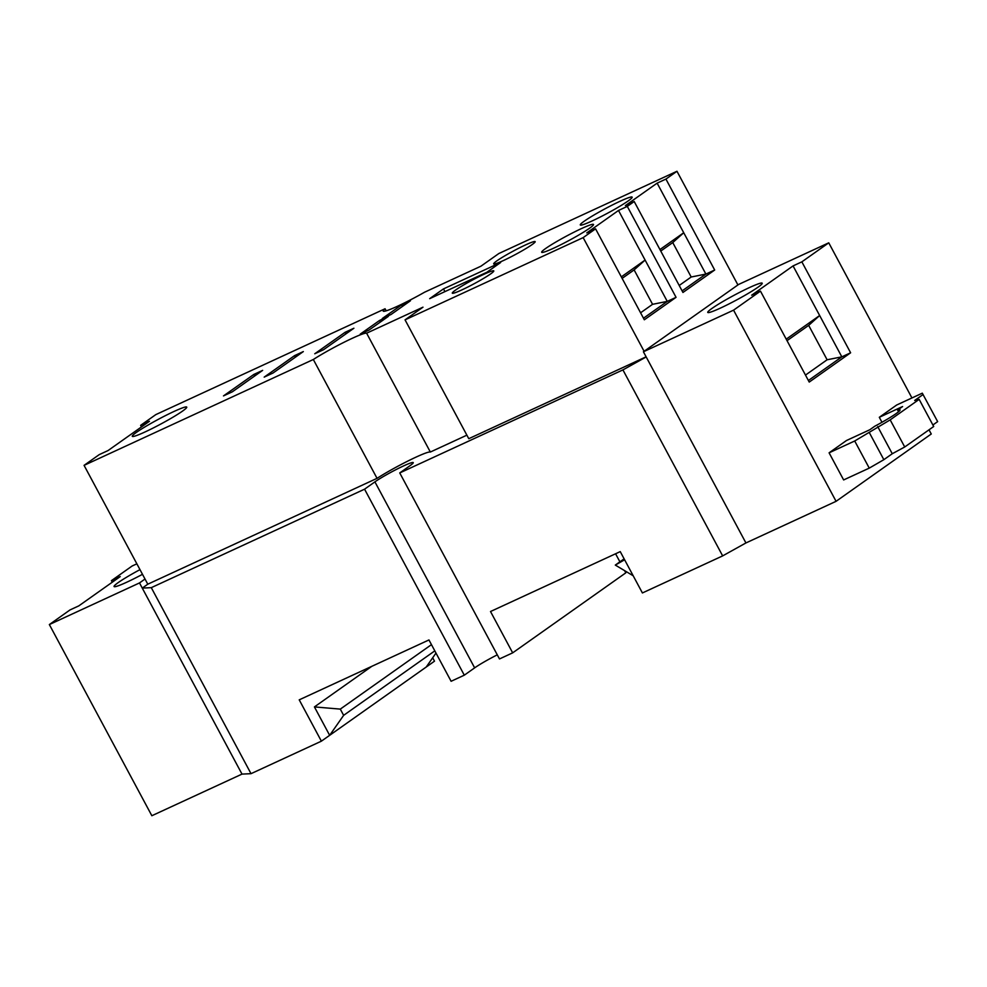 <?xml version="1.0" encoding="UTF-8"?>
<svg xmlns="http://www.w3.org/2000/svg" width="987" height="987" viewBox="0 0 987 987"><rect width="100%" height="100%" fill="white"/><g stroke="black" fill="none" stroke-linecap="round" stroke-linejoin="round"><path stroke-width="1.48" d="M805.478 375.085L827.118 359.774L808.674 325.365L787.034 340.663M786.22 339.158L819.654 315.519L841.825 356.85L808.39 380.501M850.621 352.791L809.229 382.068L760.471 291.128L751.675 295.187L793.067 265.91L801.851 261.851L850.621 352.791L841.825 356.85L827.118 359.774M923.104 394.504L914.69 400.451L919.156 399.377L890.175 419.87L854.705 440.992L869.251 468.122L843.638 479.941L829.092 452.823L846.476 440.523L869.781 429.764L874.778 426.224A28.833 2.48 -28.2 0 0 900.07 409.852A28.833 2.48 -28.2 0 0 897.615 410.074L902.611 406.533L879.306 417.304L896.689 405.003L922.302 393.171L937.65 421.622L932.888 424.99M919.156 399.377L933.702 426.507L904.721 446.988L890.175 419.87M877.714 426.606L892.26 453.736L904.721 446.988M869.3 432.565L883.846 459.683L892.26 453.736M869.251 468.122L883.846 459.683M897.615 410.074L898.528 411.776M793.067 265.91L819.654 315.519L808.674 325.365M854.705 440.992L829.092 452.823M881.983 422.288L879.306 417.304M679.216 285.477L691.196 277.002L672.752 242.58L660.759 251.056M640.588 312.793L652.567 304.317L634.123 269.907L622.131 278.383M621.329 276.878L645.103 260.062L667.261 301.393L643.487 318.209M676.058 297.334L644.326 319.776L595.568 228.836L586.771 232.907L618.504 210.465L627.3 206.394L676.058 297.334L667.261 301.393L652.567 304.317M659.958 249.551L683.732 232.735L705.89 274.078L682.116 290.894M714.687 270.019L682.955 292.46L634.197 201.521L625.4 205.58L657.132 183.138L665.929 179.079L714.687 270.019L705.89 274.078L691.196 277.002M711.898 308.475A30.893 2.653 151.8 0 1 741.916 291.214A30.893 2.653 151.8 0 1 762.211 283.207A30.893 2.653 151.8 0 1 758.078 287.155A30.893 2.653 151.8 0 1 728.061 304.403A30.893 2.653 151.8 0 1 707.765 312.41A30.893 2.653 151.8 0 1 711.898 308.475M911.939 397.958L828.759 242.827L738.609 284.453L643.413 351.779L733.563 310.152L760.471 291.128M733.563 310.152L836.075 501.322L931.259 433.996L929.014 429.814M801.851 261.851L828.759 242.827M633.185 575.766L615.308 565.082L624.623 559.777M615.308 565.082L624.117 558.852M657.132 183.138L683.732 232.735L672.752 242.58M618.504 210.465L645.103 260.062L634.123 269.907M643.413 351.779L745.925 542.949L722.657 555.891L642.401 592.953L620.243 551.622L490.514 611.521L512.672 652.851L499.484 658.946L399.747 472.933L410.098 465.617A23.54 2.023 -28.2 0 0 413.245 462.619A23.54 2.023 -28.2 0 0 403.535 465.938A23.54 2.023 -28.2 0 0 374.912 481.866L364.561 489.182L151.282 587.66L251.019 773.672L242 774.104L139.5 582.935L145.015 579.024L84.068 465.358L99.243 454.625L108.039 450.565L149.432 421.289L140.635 425.348L155.81 414.614L385.066 308.758L386.176 310.831M836.075 501.322L745.925 542.949M624.623 570.646L625.807 572.842L512.672 652.851M615.58 553.769L619.898 561.825M340.293 709.11L343.636 715.341L329.658 735.327L314.421 706.914L340.293 709.11L431.455 644.634M343.636 715.341L434.798 650.865M314.421 706.914L371.778 666.348M432.688 657.786L434.502 661.167L426.224 667.027L435.983 653.073M426.224 667.027L321.38 741.175L299.221 699.845L428.95 639.946L451.108 681.277L464.297 675.182L364.561 489.182M497.288 654.837A23.54 2.023 -28.2 0 0 474.648 667.866L464.297 675.182M545.601 248.527A29.425 2.529 151.8 0 1 574.187 232.093A29.425 2.529 151.8 0 1 593.52 224.468A29.425 2.529 151.8 0 1 589.572 228.219A29.425 2.529 151.8 0 1 560.986 244.653A29.425 2.529 151.8 0 1 541.666 252.277A29.425 2.529 151.8 0 1 545.601 248.527M584.23 221.199A29.425 2.529 151.8 0 1 612.816 204.765A29.425 2.529 151.8 0 1 632.149 197.153A29.425 2.529 151.8 0 1 628.213 200.904A29.425 2.529 151.8 0 1 599.615 217.337A29.425 2.529 151.8 0 1 580.294 224.95A29.425 2.529 151.8 0 1 584.23 221.199M136.428 432.38A30.893 2.653 151.8 0 1 166.445 415.12A30.893 2.653 151.8 0 1 186.74 407.113A30.893 2.653 151.8 0 1 182.607 411.048A30.893 2.653 151.8 0 1 152.59 428.309A30.893 2.653 151.8 0 1 132.295 436.316A30.893 2.653 151.8 0 1 136.428 432.38M737.918 284.935L676.971 171.269L498.867 253.511L480.928 266.194L424.57 292.214A35.31 3.035 151.8 0 1 383.203 311.09A35.31 3.035 151.8 0 1 385.066 308.758M145.015 579.024L147.791 584.193L377.046 478.337L313.323 359.502A35.31 3.035 151.8 0 1 345.709 341.44A35.31 3.035 151.8 0 1 366.621 333.199L422.991 307.179L405.052 319.862L583.157 237.62L595.568 228.836M583.157 237.62L644.104 351.298M665.929 179.079L676.971 171.269M627.3 206.394L634.197 201.521M455.451 290.153A23.54 2.023 151.8 0 1 478.325 277.002A23.54 2.023 151.8 0 1 493.784 270.907A23.54 2.023 151.8 0 1 490.638 273.905A23.54 2.023 151.8 0 1 467.764 287.057A23.54 2.023 151.8 0 1 452.293 293.151A23.54 2.023 151.8 0 1 455.451 290.153M496.843 260.876A23.54 2.023 151.8 0 1 519.717 247.737A23.54 2.023 151.8 0 1 535.176 241.63A23.54 2.023 151.8 0 1 532.018 244.64A23.54 2.023 151.8 0 1 509.144 257.78A23.54 2.023 151.8 0 1 493.685 263.874A23.54 2.023 151.8 0 1 496.843 260.876M443.471 288.907L500.631 262.517L486.838 272.276L429.666 298.666L443.471 288.907L444.927 291.621M262.641 370.372L232.29 391.839L223.494 395.898L253.856 374.431L262.641 370.372M253.856 374.431L254.695 375.998M303.33 351.582L272.967 373.049L264.183 377.12L294.533 355.653L303.33 351.582M294.533 355.653L295.372 357.22M353.901 328.239L323.551 349.706L314.754 353.765L345.105 332.298L353.901 328.239M345.105 332.298L345.943 333.865M388.347 316.395L369.039 330.053L360.243 334.112L379.563 320.454L388.347 316.395M379.563 320.454L380.402 322.021M410.432 300.776L391.111 314.446L382.314 318.505L401.635 304.835L410.432 300.776M401.635 304.835L402.474 306.402M366.621 333.199L430.344 452.034L466.876 435.168M377.046 478.337A35.31 3.035 151.8 0 1 409.432 460.275A35.31 3.035 151.8 0 1 430.344 452.034M405.052 319.862L468.776 438.697L646.115 356.813M646.189 356.949L622.92 369.891L399.747 472.933M722.657 555.891L622.92 369.891M321.38 741.175L251.019 773.672M84.068 465.358L313.323 359.502M141.474 426.915L140.635 425.348M147.791 584.193L142.276 588.104L151.282 587.66M242 774.104L151.85 815.731L49.35 624.561L139.5 582.935M112.271 582.219L111.432 580.652L120.229 576.581L78.837 605.858L70.04 609.917L49.35 624.561M136.872 563.824L132.122 566.007L111.432 580.652M142.498 574.311A30.893 2.653 151.8 0 1 114.085 586.537A30.893 2.653 151.8 0 1 118.218 582.589A30.893 2.653 151.8 0 1 139.981 569.635M474.648 667.866L374.912 481.866"/></g></svg>

